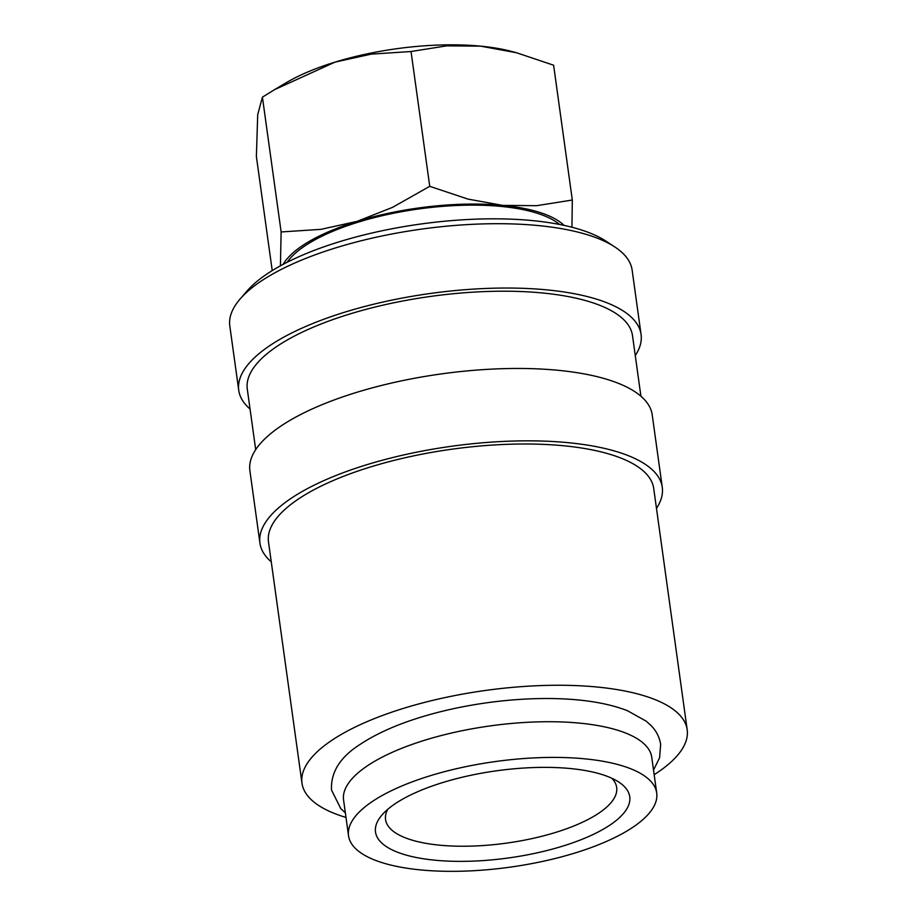 <?xml version="1.0" encoding="UTF-8"?>
<svg xmlns="http://www.w3.org/2000/svg" width="917" height="917" viewBox="0 0 917 917"><rect width="100%" height="100%" fill="white"/><g stroke="black" fill="none" stroke-linecap="round" stroke-linejoin="round"><path stroke-width="1.38" d="M656.71 792.987L651.758 757.316A155.558 53.312 172.1 0 0 536.72 721.908A155.558 53.312 172.1 0 0 366.926 766.131A155.558 53.312 172.1 0 0 343.577 800.071L348.529 835.754A155.558 53.312 172.1 0 0 463.555 871.15A155.558 53.312 172.1 0 0 633.36 826.928A155.558 53.312 172.1 0 0 656.71 792.987A155.558 53.312 172.1 0 0 541.672 757.591A155.558 53.312 172.1 0 0 371.878 801.813A155.558 53.312 172.1 0 0 348.529 835.754M250.054 409.028A203.093 69.6 -7.9 0 1 238.741 390.321L229.812 325.993A203.093 69.6 -7.9 0 1 240.185 298.919A203.093 69.6 -7.9 0 1 260.29 281.679A203.093 69.6 -7.9 0 1 444.917 226.35A203.093 69.6 -7.9 0 1 614.791 246.937A203.093 69.6 -7.9 0 1 632.145 270.16L641.075 334.499A203.093 69.6 -7.9 0 1 635.275 355.578M240.185 298.919L247.189 290.838A194.45 66.643 -7.9 0 1 266.434 274.332A194.45 66.643 -7.9 0 1 443.209 221.364A194.45 66.643 -7.9 0 1 605.85 241.068L614.791 246.937M238.741 390.321A203.093 69.6 -7.9 0 1 269.22 346.018A203.093 69.6 -7.9 0 1 490.893 288.282A203.093 69.6 -7.9 0 1 641.075 334.499M255.694 449.662L247.292 389.14A194.45 66.643 -7.9 0 1 276.476 346.706A194.45 66.643 -7.9 0 1 488.727 291.434A194.45 66.643 -7.9 0 1 632.512 335.679L640.914 396.201M271.26 561.834A203.093 69.6 -7.9 0 1 259.935 543.116A203.093 69.6 -7.9 0 1 290.414 498.814A203.093 69.6 -7.9 0 1 512.099 441.077A203.093 69.6 -7.9 0 1 662.269 487.294A203.093 69.6 -7.9 0 1 656.48 508.373M259.935 543.116L249.894 470.742A203.093 69.6 -7.9 0 1 280.373 426.428A203.093 69.6 -7.9 0 1 502.058 368.703A203.093 69.6 -7.9 0 1 652.228 414.92L662.269 487.294M345.996 817.448A194.45 66.643 -7.9 0 1 301.98 783.187A194.45 66.643 -7.9 0 1 331.163 740.764A194.45 66.643 -7.9 0 1 543.403 685.492A194.45 66.643 -7.9 0 1 687.188 729.737A194.45 66.643 -7.9 0 1 658.005 772.16A194.45 66.643 -7.9 0 1 654.165 774.693M301.98 783.187L268.498 541.936A194.45 66.643 -7.9 0 1 297.681 499.513A194.45 66.643 -7.9 0 1 509.932 444.229A194.45 66.643 -7.9 0 1 653.718 488.486L687.188 729.737M571.944 227.244L572.311 200.021L536.651 205.683L502.722 205.385L467.968 199.092L429.741 186.323L392.51 207.368L357.126 221.352L320.916 229.353L281.129 231.955L280.43 265.815M564.104 225.387A146.915 50.355 172.1 0 0 502.722 205.385A146.915 50.355 172.1 0 0 357.126 221.352A146.915 50.355 172.1 0 0 301.922 246.008A146.915 50.355 172.1 0 0 283.089 264.383M272.223 270.595L256.382 156.475L257.711 114.602L262.422 97.145L274.573 89.637L335.026 62.127L371.247 54.126L411.034 51.512L446.705 45.85L480.623 46.148A146.915 50.355 172.1 0 0 335.026 62.127A146.915 50.355 172.1 0 0 286.127 82.771L274.573 89.637M287.193 262.251A143.98 49.346 -7.9 0 1 304.387 246.237A143.98 49.346 -7.9 0 1 440.401 206.543A143.98 49.346 -7.9 0 1 559.565 224.459M611.777 778.224A116.677 39.981 -7.9 0 1 616.671 787.474A116.677 39.981 -7.9 0 1 599.168 812.932A116.677 39.981 -7.9 0 1 471.819 846.093A116.677 39.981 -7.9 0 1 385.553 819.546A116.677 39.981 -7.9 0 1 387.742 809.31M610.481 824.727A128.334 43.982 -7.9 0 1 448.104 861.109A128.334 43.982 -7.9 0 1 382.057 814.904A128.334 43.982 -7.9 0 1 394.757 804.003A128.334 43.982 -7.9 0 1 511.422 769.042A128.334 43.982 -7.9 0 1 618.769 782.052A128.334 43.982 -7.9 0 1 610.481 824.727M345.354 812.852L340.803 808.634L331.518 790.076C330.613 772.343 340.081 757.167 359.923 744.535C377.529 732.775 400.523 722.86 428.915 714.813A158.251 54.229 -7.9 0 1 546.429 698.513A158.251 54.229 -7.9 0 1 577.87 699.935M516.558 52.762L511.732 51.467A146.915 50.355 172.1 0 0 480.623 46.148L516.558 52.762L553.616 65.21L572.311 200.021M411.034 51.512L429.741 186.323M262.422 97.145L281.129 231.955M546.429 698.513C579.406 698.525 606.389 702.571 627.354 710.664L646.279 721.221L651.391 725.886C656.457 731.204 659.552 737.371 660.641 744.409L659.61 757.706L653.523 770.085"/></g></svg>
